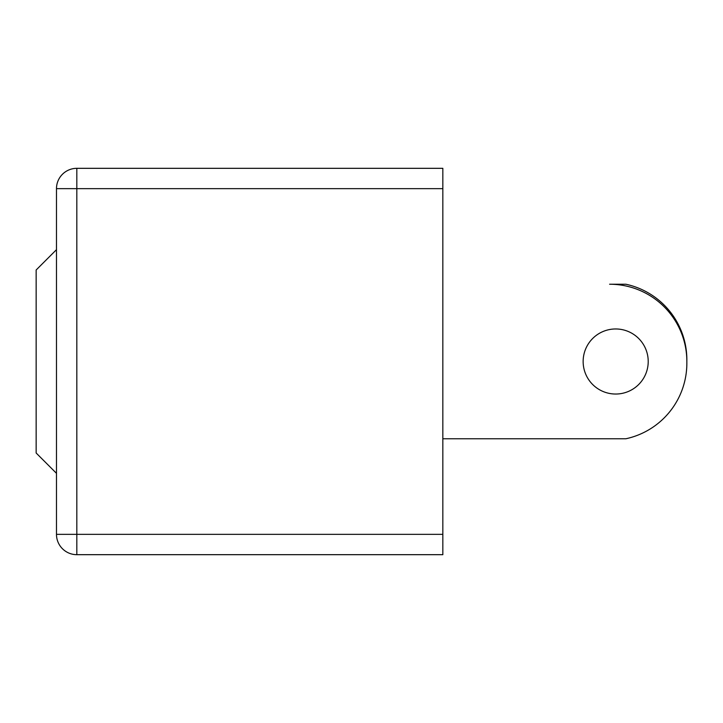 <?xml version="1.0" encoding="UTF-8"?>
<svg xmlns="http://www.w3.org/2000/svg" width="723" height="723" viewBox="0 0 723 723"><rect width="100%" height="100%" fill="white"/><g stroke="black" fill="none" stroke-linecap="round" stroke-linejoin="round"><path stroke-width="1.08" d="M686.85 361.482A77.253 77.253 0 0 0 609.597 284.229L625.847 284.229A77.253 77.253 0 0 1 686.85 359.756L686.85 363.244A77.253 77.253 0 0 1 625.847 438.771L442.838 438.771M615.68 394.035A32.535 32.535 0 0 1 583.145 361.5A32.535 32.535 0 0 1 615.68 328.965A32.535 32.535 0 0 1 648.215 361.5A32.535 32.535 0 0 1 615.68 394.035M76.819 554.677A20.334 20.334 0 0 1 56.484 534.342L56.484 188.658A20.334 20.334 0 0 1 76.819 168.323L442.838 168.323L442.838 554.677L76.819 554.677L76.819 534.342L442.838 534.342M56.484 473.339L36.15 453.005L36.15 269.995L56.484 249.661M76.819 168.323L76.819 188.658L56.484 188.658M442.838 188.658L76.819 188.658L76.819 534.342L56.484 534.342"/></g></svg>
